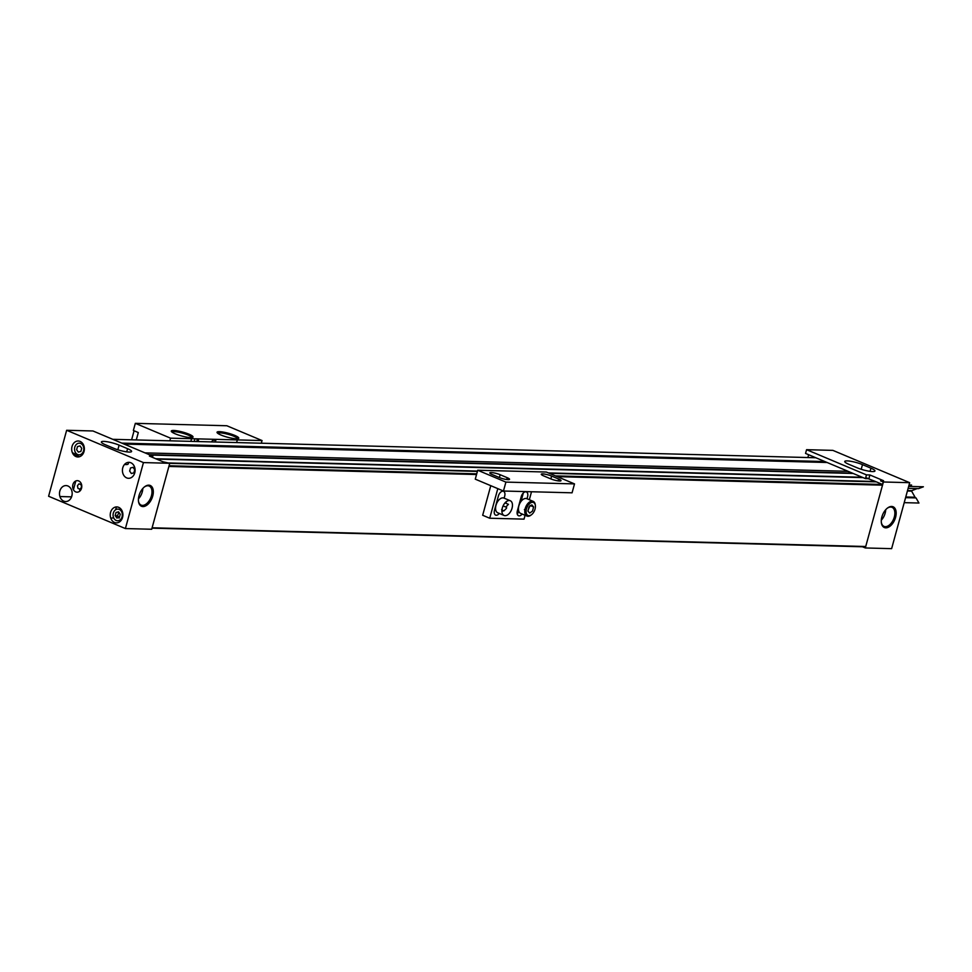 <?xml version="1.0" encoding="UTF-8"?>
<svg xmlns="http://www.w3.org/2000/svg" width="972" height="972" viewBox="0 0 972 972"><rect width="100%" height="100%" fill="white"/><g stroke="black" fill="none" stroke-linecap="round" stroke-linejoin="round"><path stroke-width="1.46" d="M555.474 475.891L882.54 484.469L876.343 481.857L549.265 473.279M477.398 471.396L169.736 463.328M476.73 473.826L169.079 465.758M548.427 472.927L875.493 481.505L865.7 477.689M863.051 477.617L156.577 459.088M477.495 471.068L169.031 462.976M853.185 473.461L150.138 455.03M862.2 477.264L155.727 458.735M848.058 471.311L145.022 452.879M852.335 473.109L149.299 454.677M827.123 462.502L124.088 444.07M815.836 457.751L112.801 439.32M824.851 461.554L121.816 443.111M81.32 483.825L81.089 484.688M79.898 489.038L79.607 490.07M864.521 546.471L865.432 546.859M865.627 546.859L151.996 528.161M882.503 485.174L557.26 476.645M476.547 474.518L168.885 466.451M865.724 546.507L152.106 527.796M904.215 502.658L918.953 503.034L916.025 497.919L905.588 497.652M905.77 496.984L915.077 497.239L911.59 491.103L907.411 490.994M908.127 488.369L918.564 488.637L923.4 486.778L908.662 486.401M907.52 490.581L911.7 490.69L917.143 488.6M909.051 484.967L911.59 485.04L908.735 486.134M79.485 456.731L73.775 454.337A10.34 6.014 112.8 0 0 73.131 454.131M142.823 488.466A10.34 6.014 -67.2 0 1 138.437 498.891M144.293 487.033A10.34 6.014 -67.2 0 1 149.166 486.049A10.34 6.014 -67.2 0 1 151.11 496.838A10.34 6.014 -67.2 0 1 142.471 505.391A10.34 6.014 -67.2 0 1 141.147 505.112A10.34 6.014 -67.2 0 1 138.437 500.945M66.643 430.28L92.948 430.973L152.847 456.172L149.409 456.075L163.077 461.822L169.748 463.28L151.705 529.254L125.4 528.561L48.6 496.255L66.643 430.28L143.443 462.587L125.4 528.561M122.29 518.234L121.634 517.955M118.195 516.509L115.255 515.269M71.564 496.886L72.122 494.481M73.422 489.706L75.816 480.958M83.471 453.001L84.321 449.902M118.645 507.323A7.983 6.342 -88.5 0 0 110.346 516.509A7.983 6.342 -88.5 0 0 120.71 520.87A7.983 6.342 -88.5 0 0 118.645 507.323M80.105 441.41A7.983 6.342 -88.5 0 0 71.806 450.595A7.983 6.342 -88.5 0 0 82.183 454.957A7.983 6.342 -88.5 0 0 80.105 441.41M130.831 462.745A7.983 6.342 -88.5 0 0 122.533 471.93A7.983 6.342 -88.5 0 0 132.909 476.304A7.983 6.342 -88.5 0 0 130.831 462.745M67.906 485.988A7.983 6.342 -88.5 0 0 59.608 495.173A7.983 6.342 -88.5 0 0 69.984 499.535A7.983 6.342 -88.5 0 0 67.906 485.988M78.708 480.958A5.759 4.568 -88.5 0 0 72.73 487.58A5.759 4.568 -88.5 0 0 80.214 490.726A5.759 4.568 -88.5 0 0 78.708 480.958M72.475 452.903A11.275 6.561 -67.2 0 1 75.488 455.054M59.924 496.546L71.478 496.85M143.443 462.587L169.748 463.28M142.933 506.57A11.275 6.561 112.8 0 0 153.272 490.678A11.275 6.561 112.8 0 0 141.377 490.374A11.275 6.561 112.8 0 0 142.933 506.57M110.699 518.027A11.275 2.029 15.3 0 0 113.53 517.493M128.62 462.344L128.17 463.972A11.275 2.029 -164.7 0 1 124.513 464.47M127.575 448.687A11.275 2.029 -164.7 0 1 131.584 451.494A11.275 2.029 -164.7 0 1 125.157 451.603A11.275 2.029 -164.7 0 1 113.846 448.335L105.401 444.775A11.275 2.029 -164.7 0 1 101.38 441.981A11.275 2.029 -164.7 0 1 107.819 441.859A11.275 2.029 -164.7 0 1 119.119 445.14L127.575 448.687L126.712 451.846M885.699 509.741A10.34 6.014 -67.2 0 1 881.312 520.166M887.157 508.307A10.34 6.014 -67.2 0 1 890.704 507.044A10.34 6.014 -67.2 0 1 892.029 507.323A10.34 6.014 -67.2 0 1 893.572 519.182A10.34 6.014 -67.2 0 1 884.022 526.387A10.34 6.014 -67.2 0 1 881.312 522.219M862.504 546.786L865.323 547.965L891.628 548.658L909.683 482.683L832.883 450.376L806.578 449.684L805.545 453.426L865.444 478.625L868.531 478.71L865.736 477.531M883.512 527.055A7.983 6.342 91.5 0 1 885.686 527.845M808.643 454.726L807.878 457.545M806.918 461.08L806.675 461.967M822.531 482.89A3.754 2.977 91.5 0 1 822.579 483.594M865.031 546.483L865.651 546.762M909.683 482.683L883.378 481.99L880.559 480.812L883.524 480.885M883.232 481.93L882.345 485.162M883.56 480.715L869.891 474.968L868.871 478.71M822.725 472.331A4.228 3.353 91.5 0 1 821.911 472.647M820.647 472.611A4.228 3.353 91.5 0 1 819.846 472.258M848.75 464.264A11.275 2.029 -164.7 0 1 844.741 461.469A11.275 2.029 -164.7 0 1 851.18 461.36A11.275 2.029 -164.7 0 1 862.48 464.628L870.936 468.188A11.275 2.029 -164.7 0 1 874.946 470.983A11.275 2.029 -164.7 0 1 868.506 471.104A11.275 2.029 -164.7 0 1 857.207 467.824L848.75 464.264M865.323 547.965L883.378 481.99M891.652 506.461A11.275 6.561 112.8 0 0 881.325 522.341A11.275 6.561 112.8 0 0 893.207 522.657A11.275 6.561 112.8 0 0 891.652 506.461M865.444 478.625L866.465 474.883L806.578 449.684M869.891 474.968L866.465 474.883M818.521 482.78A10.34 6.014 112.8 0 0 817.999 483.473M181.436 431.738L171.376 431.471M131.609 439.818L134.075 430.778L138.303 432.552L136.287 439.939L138.303 432.552L133.371 430.475L135.327 423.342L170.55 438.165L169.833 440.814M170.55 438.165L262.051 440.559L226.816 425.748L135.327 423.342M225.443 433.646L228.59 434.435L224.982 432.431M224.86 432.88L217.12 432.674M197.267 441.531A4.824 2.807 -67.2 0 1 197.243 438.87M221.033 435.043A11.275 2.029 15.3 0 0 238.65 438.396A11.275 2.029 15.3 0 0 224.01 432.236A11.275 2.029 15.3 0 0 221.033 435.043M175.288 433.84A11.275 2.029 15.3 0 0 192.906 437.193A11.275 2.029 15.3 0 0 178.265 431.033A11.275 2.029 15.3 0 0 175.288 433.84M135.315 443.463L135.072 444.362L135.315 443.463M168.861 444.35L168.618 445.237M262.051 440.559L261.322 443.22M260.35 446.743L260.107 447.63M254.543 467.994L254.348 468.698M210.56 446.342A3.888 2.26 -67.2 0 1 210.402 445.431M211.459 441.908A3.888 2.26 -67.2 0 1 214.472 440.267A3.888 2.26 -67.2 0 1 215.444 441.592M214.63 445.553A3.888 2.26 -67.2 0 1 213.998 446.427M198.592 438.907A3.888 2.26 112.8 0 0 198.689 441.567M168.994 444.35A10.34 1.859 15.3 0 0 170.258 445.285M171.983 432.09A10.34 1.859 -164.7 0 1 182.396 433.123A10.34 1.859 -164.7 0 1 191.897 437.534M214.739 445.553A10.34 1.859 15.3 0 0 216.003 446.476M217.728 433.293A10.34 1.859 -164.7 0 1 228.141 434.314A10.34 1.859 -164.7 0 1 237.642 438.737M213.682 439.939A7.047 4.095 -67.2 0 1 213.949 439.308M225.565 433.172L222.406 433.087M218.263 432.977L217.351 432.953M130.637 443.341L130.394 444.228M182.615 432.042L176.661 431.884M172.518 431.787L171.607 431.762M194.947 438.809L194.254 441.324A4.702 2.734 112.8 0 0 194.218 441.458M194.473 445.018A4.702 2.734 112.8 0 0 195.894 445.856L202.188 446.027A4.702 2.734 112.8 0 0 204.035 445.273M215.93 439.794A5.164 3.001 112.8 0 0 215.359 441.312M129.653 471.068L131.341 473.51L133.881 472.854L134.731 469.768L133.03 467.325L130.503 467.982L129.653 471.068M118.961 512.426L117.466 515.646L119.155 518.088M122.253 515.913L122.253 513.787M120.249 514.285L119.398 517.371L116.859 518.027L115.17 515.585L116.02 512.499L118.56 511.843L120.249 514.285M122.083 516.776A5.82 4.617 91.5 0 1 114.21 518.805A5.82 4.617 91.5 0 1 116.834 509.231A5.82 4.617 91.5 0 1 122.083 516.776M81.709 448.359L80.87 451.445L78.331 452.102L76.642 449.672L77.481 446.585L80.02 445.929L81.709 448.359M83.543 450.85A5.82 4.617 91.5 0 1 75.682 452.879A5.82 4.617 91.5 0 1 78.295 443.305A5.82 4.617 91.5 0 1 83.543 450.85M81.575 487.166L81.041 484.554L78.963 483.862L77.432 485.793L77.967 488.406L80.044 489.098L81.575 487.166M490.775 485.672L482.671 515.269L489.718 518.234L497.81 488.637M525.087 515.269L524.03 519.133L489.718 518.234M531.514 491.747L529.339 499.73M499.28 513.447A5.164 3.001 -67.2 0 1 495.343 514.966A5.164 3.001 -67.2 0 1 494.493 510.276L498.393 496.012A5.164 3.001 -67.2 0 1 502.876 491.188A5.164 3.001 -67.2 0 1 504.675 496.182L504.14 498.162M522.158 514.042A5.164 3.001 -67.2 0 1 518.21 515.573A5.164 3.001 -67.2 0 1 517.359 510.883L521.259 496.619A5.164 3.001 -67.2 0 1 525.755 491.796A5.164 3.001 -67.2 0 1 527.553 496.777L527.006 498.758M523.325 492.962L521.004 501.467M518.562 510.397L517.42 514.577M572.071 492.816L503.46 491.018L475.272 479.16L477.714 470.241L546.337 472.04L574.513 483.898L572.071 492.816M507.202 477.689A6.573 1.179 -164.7 0 1 509.547 479.318A6.573 1.179 -164.7 0 1 505.792 479.39A6.573 1.179 -164.7 0 1 499.195 477.483L492.148 474.518A6.573 1.179 -164.7 0 1 489.815 472.878A6.573 1.179 -164.7 0 1 493.569 472.817A6.573 1.179 -164.7 0 1 500.155 474.725L507.202 477.689L506.704 479.536M558.669 479.038A6.573 1.179 -164.7 0 1 561.014 480.666A6.573 1.179 -164.7 0 1 557.26 480.739A6.573 1.179 -164.7 0 1 550.662 478.832L543.615 475.867A6.573 1.179 -164.7 0 1 541.27 474.239A6.573 1.179 -164.7 0 1 545.025 474.166A6.573 1.179 -164.7 0 1 551.622 476.073L558.669 479.038L558.159 480.885M574.513 483.898L505.902 482.1L477.714 470.241M505.902 482.1L503.46 491.018M505.003 502.889L508.465 504.347L505.744 507.02L503.083 505.89M501.637 509.583L503.775 510.968L506.509 508.295L506.534 506.242M504.079 515.464L497.749 512.791A7.983 4.641 -67.2 0 1 495.623 507.177A7.983 4.641 -67.2 0 1 499.183 499.657A7.983 4.641 -67.2 0 1 503.933 498.077L510.276 500.738A7.983 4.641 112.8 0 0 505.525 502.33A7.983 4.641 112.8 0 0 501.965 509.85A7.983 4.641 112.8 0 0 504.079 515.464A7.983 4.641 112.8 0 0 511.466 509.899A7.983 4.641 112.8 0 0 510.276 500.738M506.096 501.819A7.983 4.641 -67.2 0 1 506.096 503.35M503.095 510.567A7.983 4.641 -67.2 0 1 501.929 511.709M526.958 516.059L520.615 513.398A7.983 4.641 -67.2 0 1 518.586 507.117A7.983 4.641 -67.2 0 1 522.972 499.487A7.983 4.641 -67.2 0 1 526.812 498.672L533.154 501.333A7.983 4.641 112.8 0 0 529.315 502.16A7.983 4.641 112.8 0 0 524.929 509.79A7.983 4.641 112.8 0 0 526.958 516.059A7.983 4.641 112.8 0 0 531.259 514.893M528.962 502.415A7.983 4.641 -67.2 0 1 528.987 503.678M525.828 511.321A7.983 4.641 -67.2 0 1 524.807 512.317M535.317 505.233A7.983 4.641 112.8 0 0 533.154 501.333M528.987 506.959L531.83 504.881L533.604 506.922L532.535 511.041L529.691 513.119L527.918 511.078L528.987 506.959M530.105 503.217A7.047 4.095 -67.2 0 1 535.086 508.964A7.047 4.095 -67.2 0 1 527.091 514.808A7.047 4.095 -67.2 0 1 530.105 503.217M524.394 509.595L526.168 511.637M524.916 509.814L526.18 510.336M528.926 504.298L528.306 503.399L529.363 503.836M533.604 506.922L530.7 505.707M528.209 509.948L530.08 505.44M119.119 445.14L117.843 449.781M862.48 464.628L861.204 469.282M870.936 468.188L870.062 471.347M499.389 477.556L500.155 474.725M550.845 478.904L551.622 476.073M149.166 486.049L147.452 485.332M141.147 505.112L139.433 504.383M115.644 509.753L116.421 506.922M892.029 507.323L890.328 506.606M884.022 526.387L882.309 525.67M214.472 440.267L212.054 439.259M208.737 446.294L206.477 445.334M191.581 438.712L190.864 441.361M189.892 444.897L189.649 445.784M216.051 439.356L215.322 442.005M237.326 439.915L236.609 442.564M235.637 446.099L235.394 446.986"/></g></svg>
